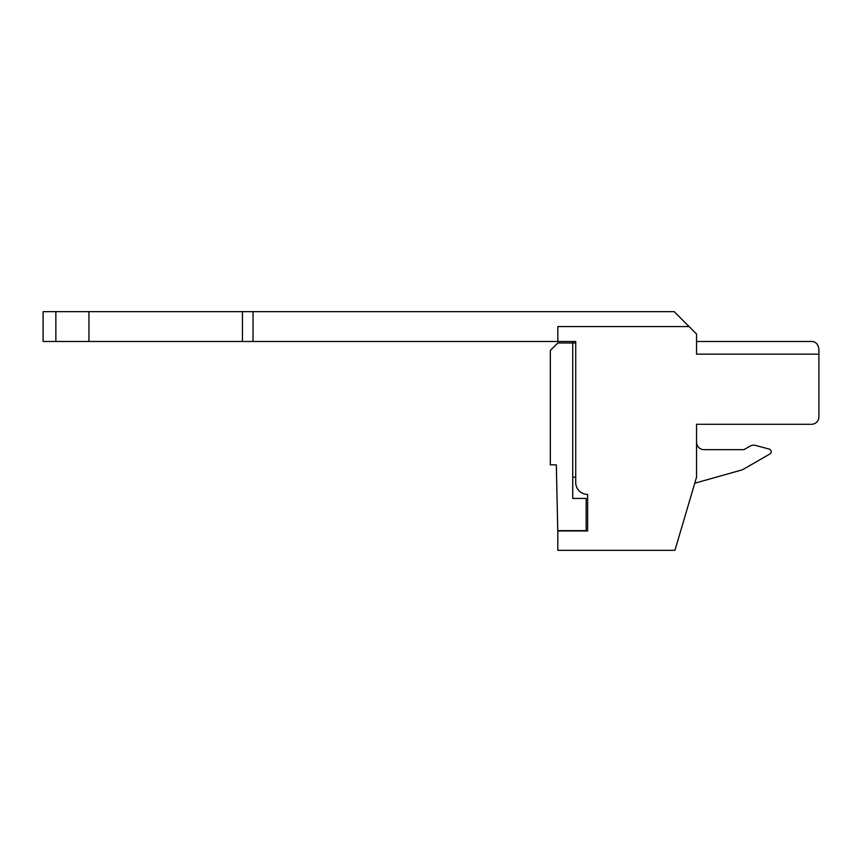 <?xml version="1.0" encoding="UTF-8"?>
<svg xmlns="http://www.w3.org/2000/svg" width="862" height="862" viewBox="0 0 862 862"><rect width="100%" height="100%" fill="white"/><g stroke="black" fill="none" stroke-linecap="round" stroke-linejoin="round"><path stroke-width="1.29" d="M585.891 530.658L587.647 530.96L587.647 494.411A11.939 11.939 0 0 1 575.719 482.472L575.719 341.481L43.1 341.481L43.1 311.645L55.858 311.645L55.858 341.481M55.858 311.645L674.181 311.645L696.561 334.025L696.561 354.163L818.9 354.163L818.9 348.948L818.9 416.831A7.456 7.456 0 0 1 811.444 424.287L696.561 424.287L811.444 424.287L696.561 424.287L696.561 477.128L674.924 550.355L557.811 550.355L557.811 530.96L587.647 530.96M586.16 530.658L557.757 530.658L556.324 464.866L550.355 464.866L550.355 350.435L557.811 342.979L572.734 342.979L572.734 498.43L586.16 498.43L586.16 530.658M575.719 342.979L572.734 342.979M749.962 446.182L743.938 449.662L749.962 446.182A7.456 7.456 0 0 1 755.629 445.438L769.195 449.07L755.629 445.438M744.154 468.82L769.841 453.994L744.154 468.82A14.923 14.923 0 0 1 740.738 470.264L694.761 483.216L740.738 470.264M818.9 416.831L818.9 415.333M557.811 341.481L557.811 326.569L689.104 326.569M769.195 449.07A2.683 2.683 0 0 1 769.841 453.994M696.561 442.195A7.456 7.456 0 0 0 704.017 449.662L743.938 449.662M572.734 477.182L575.719 477.236M573.036 342.979L573.036 341.481M696.561 424.287L811.444 424.287M818.9 348.948C817.973 343.906 815.484 341.417 811.444 341.481L696.561 341.481M253.029 311.645L253.029 341.481M88.937 311.645L88.937 341.481M242.459 311.645L242.459 341.481"/></g></svg>

